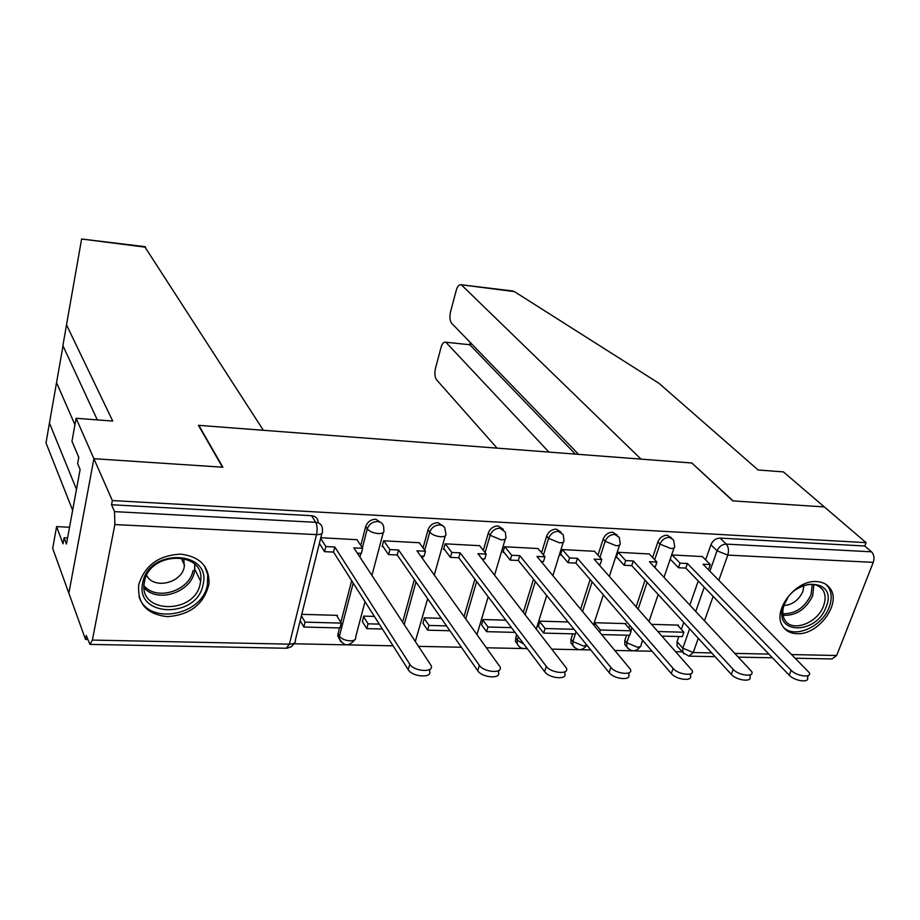 <?xml version="1.0" encoding="UTF-8"?>
<svg xmlns="http://www.w3.org/2000/svg" width="920" height="920" viewBox="0 0 920 920"><rect width="100%" height="100%" fill="white"/><g stroke="black" fill="none" stroke-linecap="round" stroke-linejoin="round"><path stroke-width="1.38" d="M381.708 523.169L375.843 519.225C370.794 519.432 367.413 521.881 365.7 526.573L367.287 528.896C369.012 524.193 372.393 521.743 377.453 521.536C380.983 521.904 383.065 523.687 383.697 526.895L383.847 530.357C384.433 532.542 382.593 533.6 378.338 533.566C373.221 533.048 369.541 531.495 367.287 528.896L362.365 547.837M443.497 526.251L438 522.629C433.113 522.836 429.789 525.251 428.041 529.862L429.743 532.151C431.503 527.528 434.827 525.113 439.725 524.906L442.589 525.665L444.671 527.482L445.866 533.738C446.43 535.785 444.716 536.785 440.737 536.74C435.769 536.245 432.101 534.716 429.743 532.151L424.752 550.229M503.286 529.264L498.111 525.929C493.384 526.125 490.118 528.494 488.324 533.036L490.141 535.29C491.935 530.748 495.201 528.379 499.951 528.172L505.367 532.139L505.873 536.992C506.391 538.924 504.792 539.867 501.078 539.822L490.141 535.29L485.081 552.632M561.165 532.22L556.289 529.115C551.701 529.322 548.492 531.645 546.664 536.107L548.584 538.338C550.413 533.876 553.621 531.53 558.221 531.323L563.235 534.75L563.937 540.155C564.42 541.972 562.936 542.846 559.463 542.788L548.584 538.338L543.455 555.024M617.216 535.106L612.616 532.197C608.154 532.404 605.004 534.692 603.152 539.074L605.164 541.282C607.016 536.889 610.178 534.589 614.64 534.382L619.263 537.337L620.16 543.202C620.62 544.904 619.217 545.732 615.974 545.675L605.164 541.282L599.978 557.393M671.703 538.016L667.172 535.187C662.848 535.394 659.744 537.648 657.869 541.96L659.962 544.134C661.848 539.81 664.953 537.556 669.288 537.337L673.555 539.902L674.636 546.146C675.061 547.756 673.75 548.527 670.714 548.458L659.962 544.134L654.718 559.728M796.881 633.696C818.248 635.352 841.846 603.439 830.105 588.42C827.091 584.2 822.63 581.923 816.695 581.578C795.696 579.577 771.914 610.799 782.586 626.037C785.645 630.867 790.406 633.431 796.881 633.696M167.348 616.653C190.452 614.951 204.355 603.911 209.058 583.544C209.288 566.317 199.835 556.531 180.688 554.15C158.711 555.231 144.716 565.432 138.724 584.74C137.252 603.692 146.797 614.33 167.348 616.653M97.313 419.899L62.893 345.632L66.504 324.829L112.723 421.061L76.107 418.289L71.967 441.289L78.787 457.343L77.636 463.611L80.12 469.51L66.459 544.019L64.101 537.774L63.008 543.8L56.603 526.62L52.681 548.4L85.537 639.423L87.722 639.457M294.147 643.77L346.311 644.851M347.518 644.874L393.07 645.828M418.611 646.357L461.403 647.255M486.53 647.783L523.56 648.554M524.768 648.577L527.252 648.623M551.988 649.14L578.967 649.704M580.186 649.727L590.766 649.945M615.112 650.463L632.695 650.819M633.926 650.854L652.061 651.233M676.027 651.728L682.295 651.855M76.107 418.289L93.909 458.7L68.85 593.181L93.909 458.7L112.343 500.56L866.065 542.639L824.343 506.931L733.102 500.905L692.058 463.22M144.693 246.617L263.35 430.284L198.421 425.327L222.456 467.187L93.909 458.7L222.87 467.222L198.823 425.362L691.828 463.001L732.78 500.894L824.343 506.931L783.403 471.891L758.126 469.982L659.053 383.364L514.418 291.617L460.909 284.74C458.988 284.51 457.424 286.407 456.228 290.444L450.593 311.604C449.443 316.825 449.799 320.723 451.662 323.276L578.588 454.353M85.537 639.423L86.284 635.513L89.918 644.391L92.356 640.078L114.873 524.561L114.54 511.635L315.733 522.318C319.746 522.767 321.966 524.837 322.402 528.528L322.425 531.162C323.058 533.496 321.08 534.635 316.514 534.612L114.873 524.561M112.343 500.56L111.527 504.746L114.54 511.635M678.649 647.76L677.074 646.001L677.039 641.688L678.833 636.525M681.329 629.383L683.755 622.438M689.885 604.923L698.245 580.968M705.629 559.866L710.907 544.755L717.048 550.816C718.957 546.56 722.027 544.318 726.248 544.111L871.516 551.816C874.023 554.518 874.598 558.037 873.264 562.361L836.671 655.5L831.99 658.961L795.731 658.248M871.516 551.816L864.754 546.009L866.065 542.639M625.726 624.45L626.002 623.622L594.987 622.736L594.159 625.255M649.279 553.966L617.952 552.299L616.193 557.669L617.297 557.727M594.527 551.298L562.189 549.562L560.487 555.024L561.556 555.082M568.111 621.966L539.89 621.161L538.43 626.428M538.004 548.538L504.608 546.745L502.964 552.299L503.999 552.345M505.816 620.183L483.034 619.528L481.631 624.887M479.63 545.686L445.13 543.823L443.543 549.47L444.532 549.516M441.278 618.332L424.338 617.849L423.004 623.288M419.313 542.742L383.64 540.799L382.122 546.549L383.077 546.595M374.382 616.411L363.699 616.112L362.434 621.644M337.18 616.331L337.433 615.353L301.76 614.33M356.948 539.707L320.804 537.717M339.56 639.526L337.732 635.755L339.411 627.934M340.848 622.426L351.67 580.658M358.386 554.783L358.788 553.23M360.789 545.479L365.7 526.573M402.638 622.058L414.334 579.588M423.062 547.906L428.041 529.862M464.036 616.446L474.892 579.163M483.287 550.344L488.324 533.036M517.293 644.011L515.384 641.32L516.545 634.42M523.353 612.214L533.473 579.186M541.558 552.77L546.664 536.107M572.849 645.369L570.952 642.976L571.009 639.158L572.723 633.845M580.681 609.04L590.157 579.554M597.988 555.174L603.152 539.074M626.566 646.587L624.83 644.529L624.83 640.446L626.589 635.202M628.946 628.188L629.844 625.508M636.168 606.671L645.058 580.163M652.648 557.531L657.869 541.96M678.201 625.933L678.477 625.129L651.82 624.358M702.351 556.566L671.98 554.955M670.185 560.234L671.312 560.291M111.527 504.746L311.535 515.706C315.514 516.166 317.722 518.224 318.171 521.904M864.754 546.009L720.049 538.085C715.852 538.28 712.793 540.511 710.907 544.755M808.346 675.441L807.472 677.695C809.83 683.181 794.535 681.122 789.256 675.222L791.143 670.289C796.444 676.177 811.75 678.247 809.381 672.773L703.029 564.213L710.286 564.558L708.688 569.123L707.825 569.089M672.152 554.967L680.041 563.143L678.466 567.755L685.814 568.088L687.401 563.488L791.143 670.289M680.041 563.143L687.401 563.488M702.224 556.439L710.286 564.558M662.205 636.111L682.364 636.617L683.905 632.224L658.168 631.534M677.442 625.094L683.905 632.224M685.814 568.088L789.256 675.222M678.466 567.755L670.461 559.406M692.127 463.024L641.01 459.126L461.817 285.28M512.141 290.915L514.418 291.617M469.499 344.712L445.418 342.194C443.601 341.975 442.129 343.769 441.002 347.565L435.528 368.149C434.412 373.255 434.757 377.131 436.551 379.787L497.087 448.132M446.43 342.838L548.964 452.088M470.948 343.195L470.361 345.334L575.345 454.112M445.418 342.194L469.671 344.735L470.281 342.504M145.613 247.204L81.719 239.027M81.535 239.487L66.504 324.829M69.529 527.252L56.603 526.62M72.645 510.289L46 442.899L49.438 423.085L76.487 489.348M63.008 345.885L49.438 423.085M67.574 537.935L64.101 537.774M826.125 606.97C816.247 635.559 772.029 634.466 783.713 605.463C793.764 576.104 838.453 578.174 826.125 606.97M787.531 598.287L784.277 604.52C782.161 610.489 782.322 615.618 784.783 619.884C791.66 632.776 817.569 623.334 823.526 605.923C825.838 599.598 825.585 594.24 822.768 589.812C816.626 582.682 807.909 582.475 796.593 589.214M783.92 605.544C792.499 604.819 798.813 600.116 802.872 591.445L803.942 585.511M783.299 627.106C794.075 639.239 822.353 626.796 829.219 607.073C832.117 599.184 831.795 592.491 828.253 586.983L826.022 584.418M202.986 584.855C197.075 619.045 134.47 617.515 142.749 582.716C148.695 547.411 212.405 550.378 202.986 584.855M144.498 581.624L144.405 582.118C137.459 614.019 194.833 614.985 200.226 583.625L200.629 581.198C205.723 550.654 149.569 550.551 144.498 581.624M146.659 575.414C153.709 589.708 181.665 583.142 184.299 566.743L183.77 558.313M138.989 596.379C147.395 625.726 202.216 616.135 207.38 585.005L207.713 574.678L204.562 566.053M750.755 674.544L749.949 676.683C752.48 682.479 736.483 680.512 731.319 674.383L733.159 669.357C738.346 675.475 754.365 677.453 751.812 671.681L649.428 561.706L656.914 562.062L655.351 566.697L654.039 566.639M618.125 552.31L625.703 560.602L624.162 565.282L631.752 565.627L633.293 560.958L733.159 669.357M625.703 560.602L633.293 560.958M649.152 553.828L656.914 562.062M601.91 634.581L629.706 635.283L631.212 630.821L600.404 629.993L599.759 631.982M594.803 623.277L600.404 629.993M624.99 623.599L631.212 630.821M631.752 565.627L731.319 674.383M624.162 565.282L616.481 556.818M691.115 673.589L690.391 675.636C693.116 681.731 676.349 679.891 671.312 673.52L673.106 668.403C678.155 674.762 694.945 676.614 692.208 670.542L594.101 559.118L601.83 559.486L600.311 564.202L598.529 564.121M562.373 549.573L569.606 557.98L568.111 562.741L575.943 563.097L577.449 558.337L673.106 668.403M569.606 557.98L577.449 558.337M594.4 551.149L601.83 559.486M539.718 621.702L545.077 628.521L543.639 633.109L575.391 633.914L576.069 631.798M543.639 633.109L538.303 626.255M545.077 628.521L574.045 629.292M575.943 563.097L671.312 673.52M568.111 562.741L560.763 554.15M629.349 672.6L628.693 674.532C631.615 680.949 614.008 679.247 609.12 672.612L610.857 667.414C615.768 674.015 633.385 675.74 630.453 669.357L536.969 556.45L544.962 556.818L543.478 561.625L541.19 561.51M504.804 546.745L511.669 555.266L510.232 560.107L518.316 560.476L519.777 555.645L610.857 667.414M511.669 555.266L519.777 555.645M537.878 548.366L544.962 556.818M482.873 620.068L487.968 627.003L486.576 631.66L515.004 632.385M486.576 631.66L481.505 624.703M487.968 627.003L511.428 627.635M518.316 560.476L609.12 672.612M510.232 560.107L503.228 551.39M565.317 671.554L564.719 673.382C567.858 680.121 549.332 678.592 544.64 671.681L546.319 666.379C551.034 673.256 569.583 674.82 566.421 668.104L477.951 553.691L486.208 554.07L484.782 558.957L481.942 558.819M445.326 543.835L451.8 552.46L450.409 557.393L458.769 557.773L460.172 552.851L546.319 666.379M451.8 552.46L460.172 552.851M479.492 545.502L486.208 554.07M424.189 618.378L428.984 625.439L427.65 630.165L449.903 630.729M427.65 630.165L422.866 623.093M428.984 625.439L446.545 625.899M458.769 557.773L544.64 671.681M450.409 557.393L443.808 548.538M498.893 670.45L498.364 672.186C501.733 679.259 482.206 677.913 477.721 670.714L479.343 665.309C483.839 672.474 503.389 673.854 500.008 666.804L416.944 550.827L425.477 551.229L424.097 556.197L420.681 556.036M383.847 540.81L389.896 549.562L388.562 554.587L397.21 554.978L398.555 549.976L479.343 665.309M389.896 549.562L398.555 549.976M419.163 542.547L425.477 551.229M363.561 616.63L368.046 623.817L366.769 628.624L382.398 629.027M366.769 628.624L362.296 621.425M368.046 623.817L379.281 624.116M397.21 554.978L477.721 670.714M388.562 554.587L382.375 545.583M429.962 669.277L429.49 670.933C433.09 678.35 412.47 677.212 408.238 669.714L409.779 664.206C414.023 671.669 434.677 672.842 431.054 665.447L353.843 547.883L362.664 548.285L361.353 553.346L357.316 553.161M320.654 538.315L325.864 546.572L324.576 551.678L333.534 552.08L334.811 546.986L409.779 664.206M325.864 546.572L334.811 546.986M356.799 539.488L362.664 548.285M303.83 627.037L339.997 627.946L341.251 623.105L305.06 622.138L303.83 627.037L300.207 620.609M301.415 615.733L305.06 622.138M336.582 615.331L341.251 623.105M333.534 552.08L408.238 669.714M324.576 551.678L319.389 543.398M92.356 640.078L289.432 644.161L316.514 534.612C317.538 529.506 317.273 525.412 315.733 522.318L311.535 515.706M677.039 641.688L682.824 648.163L689.62 628.843M695.807 611.248L704.26 587.19M709.895 571.182L717.048 550.816L727.777 555.105L718.853 580.267M713.138 596.39L704.547 620.597M698.28 638.296L693.231 652.533L711.654 652.912M735.264 653.395L768.856 654.097M792.108 654.58L836.671 655.5M873.264 562.361L727.777 555.105C729.054 550.585 728.536 546.917 726.248 544.111L720.049 538.085M337.939 633.615L339.422 636.122L353.211 583.073M359.938 557.152L360.939 553.322M404.236 624.507L415.989 581.969M422.464 558.52L423.108 556.151M465.761 618.838L476.652 581.497M482.908 560.073L483.253 558.889M515.499 637.836L517.293 640.228L518.339 636.801M525.17 614.571L535.337 581.486M571.009 639.158L572.895 641.516L575.345 633.903M582.613 611.351L592.112 581.819M624.83 640.446L626.807 642.769L629.326 635.271M630.924 630.499L631.833 627.808M638.181 608.936L647.105 582.394M628.061 648.588L626.796 646.863L626.807 642.769L637.215 647.162C640.216 647.128 641.539 646.231 641.182 644.483L642.608 640.285M574.195 647.346L572.838 645.334L572.895 641.516L583.372 645.99L586.914 645.184C582.141 651.095 577.461 651.141 572.838 645.334L570.952 642.976M518.627 646.047L517.178 643.724L517.293 640.228L523.871 644.126M340.814 641.827L339.216 638.261L339.422 636.122C341.55 638.894 345.115 640.481 350.117 640.872C354.292 640.769 356.132 639.526 355.637 637.157L365.01 601.657M415.345 641.389L427.65 598.736M684.031 653.982L682.858 652.498L682.824 648.163L693.231 652.533L688.884 656.155L682.858 652.498L677.074 646.001M321.85 533.496L295.343 640.17C295.884 642.7 293.905 644.034 289.432 644.161L286.281 648.255L90.471 644.403M74.934 424.81L56.557 382.628M813.889 584.453L812.705 595.711C805.931 609.362 796.053 615.894 783.069 615.284M782.851 613.72C795.282 614.031 804.689 607.694 811.049 594.734L812.279 584.28M194.775 564.339L194.419 571.745C190.923 592.537 157.182 603.428 144.083 587.753M144.037 585.707C156.423 601.312 189.589 590.916 192.981 570.596M624.83 644.529L626.796 646.863C631.419 652.222 635.984 652.084 640.492 646.461M674.038 547.906L664.033 577.311M658.179 594.504L649.083 621.264M515.384 641.32L517.178 643.724C519.248 647.795 522.491 649.267 526.895 648.151M337.732 635.755L339.216 638.261C343.539 646.404 348.772 646.875 354.913 639.676M619.562 545.054L609.351 576.357M603.336 594.814L593.63 624.611M563.327 542.098L552.897 575.609M546.698 595.528L536.314 628.923M505.264 539.039L494.58 575.126M488.175 596.781L477.008 634.501M445.268 535.865L434.297 575.011M383.26 532.577L371.945 575.403M287.097 648.232L291.571 646.61L294.63 642.827M689.931 656.178L715.093 656.673M738.76 657.133L772.432 657.788M512.969 291.007L460.909 284.74M145.015 246.663L81.627 239.016M818.857 586.178L822.768 589.812M194.706 564.27L194.81 569.342L200.629 581.198M184.552 565.225L180.952 557.761"/></g></svg>
